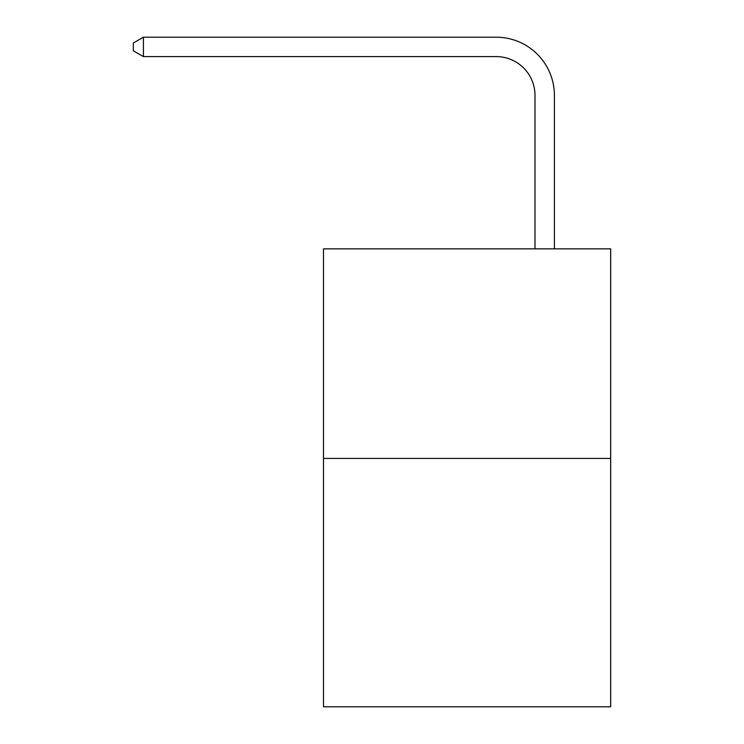 <?xml version="1.0" encoding="UTF-8"?>
<svg xmlns="http://www.w3.org/2000/svg" width="744" height="744" viewBox="0 0 744 744"><rect width="100%" height="100%" fill="white"/><g stroke="black" fill="none" stroke-linecap="round" stroke-linejoin="round"><path stroke-width="1.12" d="M610.675 458.425L610.675 248.859L323.491 248.859L323.491 706.8L610.675 706.8L610.675 458.425L323.491 458.425M534.992 248.859L534.992 95.409A38.809 38.809 0 0 0 496.183 56.6L143.415 56.6L133.325 50.787L133.325 43.022L143.415 37.2L496.183 37.2A58.209 58.209 0 0 1 554.401 95.409L554.401 248.859M534.992 95.409A38.809 38.809 0 0 0 496.183 56.6A38.809 38.809 0 0 1 534.992 95.409A38.809 38.809 0 0 0 496.183 56.6A38.809 38.809 0 0 1 534.992 95.409A38.809 38.809 0 0 0 496.183 56.6A38.809 38.809 0 0 1 534.992 95.409A38.809 38.809 0 0 0 496.183 56.6A38.809 38.809 0 0 1 534.992 95.409A38.809 38.809 0 0 0 496.183 56.6A38.809 38.809 0 0 1 534.992 95.409A38.809 38.809 0 0 0 496.183 56.6A38.809 38.809 0 0 1 534.992 95.409A38.809 38.809 0 0 0 496.183 56.6A38.809 38.809 0 0 1 534.992 95.409A38.809 38.809 0 0 0 496.183 56.6A38.809 38.809 0 0 1 534.992 95.409A38.809 38.809 0 0 0 496.183 56.6A38.809 38.809 0 0 1 534.992 95.409A38.809 38.809 0 0 0 496.183 56.6A38.809 38.809 0 0 1 534.992 95.409A38.809 38.809 0 0 0 496.183 56.6A38.809 38.809 0 0 1 534.992 95.409A38.809 38.809 0 0 0 496.183 56.6A38.809 38.809 0 0 1 534.992 95.409A38.809 38.809 0 0 0 496.183 56.6A38.809 38.809 0 0 1 534.992 95.409A38.809 38.809 0 0 0 496.183 56.6A38.809 38.809 0 0 1 534.992 95.409A38.809 38.809 0 0 0 496.183 56.6A38.809 38.809 0 0 1 534.992 95.409A38.809 38.809 0 0 0 496.183 56.6A38.809 38.809 0 0 1 534.992 95.409A38.809 38.809 0 0 0 496.183 56.6A38.809 38.809 0 0 1 534.992 95.409A38.809 38.809 0 0 0 496.183 56.6A38.809 38.809 0 0 1 534.992 95.409A38.809 38.809 0 0 0 496.183 56.6A38.809 38.809 0 0 1 534.992 95.409A38.809 38.809 0 0 0 496.183 56.6A38.809 38.809 0 0 1 534.992 95.409A38.809 38.809 0 0 0 496.183 56.6A38.809 38.809 0 0 1 534.992 95.409A38.809 38.809 0 0 0 496.183 56.6M143.415 56.6L143.415 37.2L496.183 37.2"/></g></svg>
